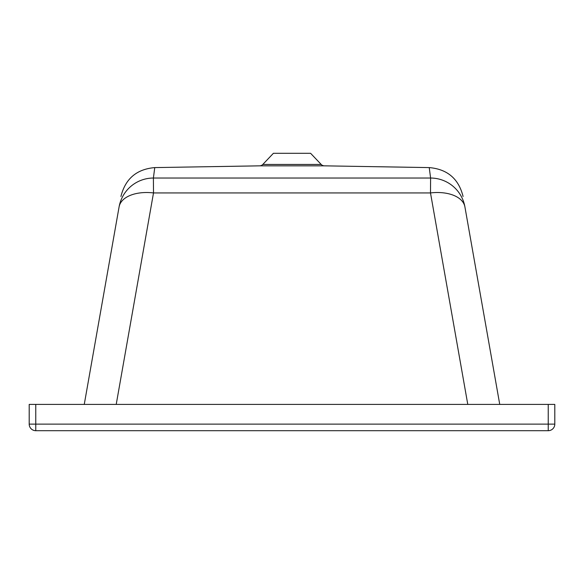 <?xml version="1.0" encoding="UTF-8"?>
<svg xmlns="http://www.w3.org/2000/svg" width="584" height="584" viewBox="0 0 584 584"><rect width="100%" height="100%" fill="white"/><g stroke="black" fill="none" stroke-linecap="round" stroke-linejoin="round"><path stroke-width="0.88" d="M259.646 165.841L324.354 165.841A4.468 4.468 0 0 1 321.193 164.447L310.608 153.307L273.392 153.307L262.807 164.447A4.468 4.468 0 0 1 259.646 165.841L154.76 167.593C136.605 169.163 125.326 178.792 120.924 196.472M119.085 206.911A34.952 19.841 10 0 1 153.446 192.924A34.952 19.841 10 0 1 153.504 192.939L430.496 192.939A34.952 19.841 -10 0 1 430.554 192.924A34.952 19.841 -10 0 1 464.915 206.911L499.743 404.413L464.915 206.911A34.952 34.945 170 0 0 430.605 178.032L153.395 178.032A34.952 34.945 -170 0 0 119.085 206.911L84.257 404.413L119.085 206.911M116.216 404.413L153.504 192.939L153.395 178.032L154.76 167.593M324.354 165.841L429.24 167.593L430.605 178.032L430.496 192.939L467.784 404.413M35.77 404.413L29.2 404.413L29.2 424.123A6.57 6.57 0 0 0 35.77 430.693L35.77 424.123L548.23 424.123L548.23 404.413L35.77 404.413L35.77 424.123L29.2 424.123M35.77 430.693L548.23 430.693A6.57 6.57 0 0 0 554.8 424.123L554.8 404.413L548.23 404.413M321.193 164.447L262.807 164.447M554.8 424.123L548.23 424.123L548.23 430.693M463.076 196.472C458.674 178.792 447.395 169.163 429.24 167.593"/></g></svg>
